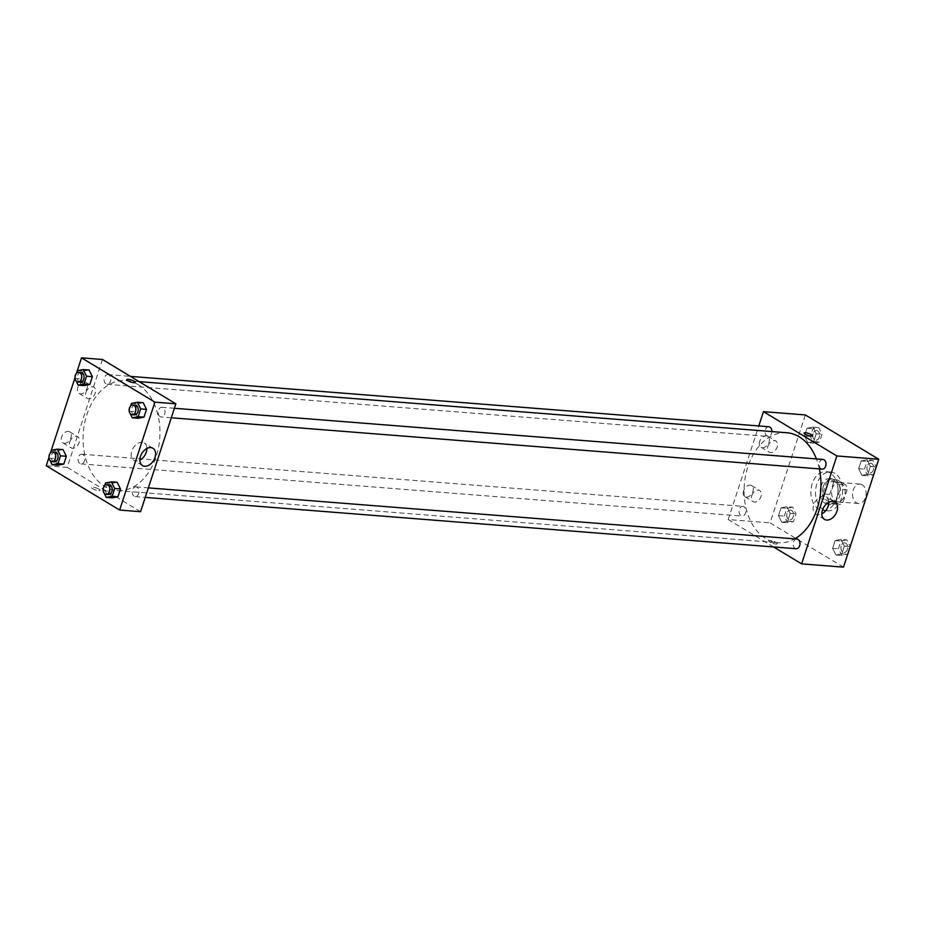 <?xml version="1.0" encoding="UTF-8"?>
<svg xmlns="http://www.w3.org/2000/svg" width="925" height="925" viewBox="0 0 925 925"><rect width="100%" height="100%" fill="white"/><g stroke="black" fill="none" stroke-linecap="round" stroke-linejoin="round"><path stroke-width="0.69" stroke-dasharray="4.62 3.47" d="M862.273 484.816A9.736 6.764 -85.5 0 0 860.1 484.099A9.736 6.764 -85.5 0 0 852.596 493.279A9.736 6.764 -85.5 0 0 858.573 503.512A9.736 6.764 -85.5 0 0 865.858 495.95A9.736 6.764 -85.5 0 0 862.273 484.816M841.334 483.162A9.736 6.764 -85.5 0 0 839.16 482.445A9.736 6.764 -85.5 0 0 831.644 491.626A9.736 6.764 -85.5 0 0 837.622 501.859A9.736 6.764 -85.5 0 0 844.907 494.297A9.736 6.764 -85.5 0 0 841.334 483.162M847.08 489.845L842.952 502.46A12.568 8.73 -85.5 0 1 839.495 504.483L830.916 499.303A12.568 8.73 -85.5 0 1 829.702 494.459L833.83 481.844A12.568 8.73 -85.5 0 1 837.287 479.821L845.866 485.001A12.568 8.73 -85.5 0 1 847.08 489.845L840.097 489.29L835.969 501.917L842.952 502.46M829.702 494.459L822.718 493.915L826.846 481.301L833.83 481.844M837.287 479.821L830.303 479.277L838.882 484.457L845.866 485.001M830.303 479.277A12.568 8.73 -85.5 0 0 826.846 481.301M822.718 493.915A12.568 8.73 -85.5 0 0 823.932 498.748L830.916 499.303M835.969 501.917A12.568 8.73 -85.5 0 1 832.512 503.94L823.932 498.748M840.097 489.29A12.568 8.73 -85.5 0 0 838.882 484.457M823.25 486.677A12.985 9.019 94.5 0 1 832.431 478.664A12.985 9.019 94.5 0 1 840.397 492.308A12.985 9.019 94.5 0 1 830.384 504.541A12.985 9.019 94.5 0 1 823.25 486.677M820.926 486.492A12.985 9.019 -85.5 0 0 828.06 504.356A12.985 9.019 -85.5 0 0 837.772 494.274A12.985 9.019 -85.5 0 0 832.997 479.428A12.985 9.019 -85.5 0 0 830.095 478.479A12.985 9.019 -85.5 0 0 820.926 486.492M832.512 503.94L839.495 504.483M834.963 473.438A19.471 13.528 -85.5 0 0 830.615 472.004A19.471 13.528 -85.5 0 0 815.596 490.354A19.471 13.528 -85.5 0 0 827.551 510.831A19.471 13.528 -85.5 0 0 842.12 495.708A19.471 13.528 -85.5 0 0 834.963 473.438M830.303 473.068A19.471 13.528 -85.5 0 0 825.956 471.646A19.471 13.528 -85.5 0 0 810.936 489.984A19.471 13.528 -85.5 0 0 822.892 510.461A19.471 13.528 -85.5 0 0 837.46 495.337A19.471 13.528 -85.5 0 0 830.303 473.068M843.484 567.152L770.097 522.845L805.363 414.943M807.814 442.693L804.507 436.033L807.051 428.24L812.913 427.119L816.22 433.779L813.676 441.572L807.814 442.693L804.507 436.033L807.051 428.24L812.913 427.119L816.22 433.779L813.676 441.572L807.814 442.693L813.642 443.156L810.323 436.484L812.867 428.703L818.729 427.581L822.048 434.241L819.492 442.023L813.642 443.156M786.886 506.727L790.204 513.387L787.661 521.18L781.798 522.301L778.48 515.63L781.035 507.848L786.886 506.727L790.204 513.387L787.661 521.18L781.798 522.301L778.48 515.63L781.035 507.848L786.886 506.727L792.713 507.178L796.02 513.849L793.477 521.631L787.614 522.752L784.308 516.092L786.851 508.311L792.713 507.178M841.033 539.414L844.34 546.074L841.796 553.867L835.934 554.988L832.627 548.328L835.171 540.535L841.033 539.414L844.34 546.074L841.796 553.867L835.934 554.988L832.627 548.328L835.171 540.535L841.033 539.414L846.849 539.876L850.168 546.536L847.612 554.318L841.762 555.451L838.443 548.779L840.987 540.998L846.849 539.876M867.049 459.806L870.367 466.466L867.823 474.259L861.961 475.381L858.643 468.721L861.187 460.928L867.049 459.806L870.367 466.466L867.823 474.259L861.961 475.381L858.643 468.721L861.187 460.928L867.049 459.806L872.865 460.268L876.183 466.928L873.639 474.722L867.777 475.843L864.459 469.183L867.014 461.39L872.865 460.268M775.844 544.039A4.463 1.052 18.1 0 0 777.289 543.727A4.463 1.052 18.1 0 0 773.369 541.333A4.463 1.052 18.1 0 0 768.802 540.952A4.463 1.052 18.1 0 0 771.138 542.744A4.463 1.052 18.1 0 0 775.844 544.039A4.463 1.052 -161.9 0 1 771.138 542.744A4.463 1.052 -161.9 0 1 768.802 540.952A4.463 1.052 -161.9 0 1 773.369 541.333A4.463 1.052 -161.9 0 1 777.289 543.727A4.463 1.052 -161.9 0 1 775.844 544.027M773.624 546.964L728.206 519.549L770.097 522.845M828.846 502.287A10.106 6.868 121.1 0 0 826.21 496.817A10.106 6.868 121.1 0 0 815.11 501.917A10.106 6.868 121.1 0 0 815.769 514.115A10.106 6.868 121.1 0 0 821.828 513.907M804.068 433.05L804.068 433.05A4.463 1.052 18.1 0 0 807.976 435.444A4.463 1.052 18.1 0 0 812.555 435.825L812.555 435.825M743.573 490.782A6.487 4.405 121.1 0 0 744.879 496.702A6.487 4.405 121.1 0 0 752.002 493.43A6.487 4.405 121.1 0 0 751.586 485.59A6.487 4.405 121.1 0 0 743.573 490.782M759.737 441.329A6.487 4.405 121.1 0 0 761.044 447.249A6.487 4.405 121.1 0 0 768.166 443.977A6.487 4.405 121.1 0 0 767.75 436.137A6.487 4.405 121.1 0 0 759.737 441.329M728.206 519.549L758.789 425.951M751.724 495.708A6.487 4.405 -58.9 0 1 759.737 490.516A6.487 4.405 -58.9 0 1 760.153 498.344A6.487 4.405 -58.9 0 1 753.031 501.627A6.487 4.405 -58.9 0 1 751.724 495.708M767.889 446.243A6.487 4.405 -58.9 0 1 775.902 441.063A6.487 4.405 -58.9 0 1 776.318 448.891A6.487 4.405 -58.9 0 1 769.195 452.175A6.487 4.405 -58.9 0 1 767.889 446.243M822.996 459.436A4.868 3.376 -85.5 0 0 819.353 463.217A4.868 3.376 -85.5 0 0 821.146 468.79A4.868 3.376 -85.5 0 0 822.232 469.137M743.92 506.715A4.868 3.376 -85.5 0 0 742.833 506.357A4.868 3.376 -85.5 0 0 739.075 510.935A4.868 3.376 -85.5 0 0 742.07 516.058A4.868 3.376 -85.5 0 0 745.712 512.277A4.868 3.376 -85.5 0 0 743.92 506.715M768.848 426.749A4.868 3.376 -85.5 0 0 765.102 431.328A4.868 3.376 -85.5 0 0 768.085 436.45A4.868 3.376 -85.5 0 0 771.855 431.559M796.968 539.044A4.868 3.376 -85.5 0 0 793.222 543.634A4.868 3.376 -85.5 0 0 796.205 548.745M786.874 432.75A55.176 38.318 -85.5 0 0 744.324 484.735A55.176 38.318 -85.5 0 0 778.191 542.744A55.176 38.318 -85.5 0 0 794.748 538.87M819.365 468.917A55.176 38.318 -85.5 0 0 816.405 458.916M138.172 384.65A55.176 38.318 -85.5 0 0 125.858 380.603A55.176 38.318 -85.5 0 0 83.319 432.588A55.176 38.318 -85.5 0 0 117.186 490.597A55.176 38.318 -85.5 0 0 158.464 447.735A55.176 38.318 -85.5 0 0 138.172 384.65M160.129 416.632A4.868 3.376 94.5 0 1 158.348 411.07A4.868 3.376 94.5 0 1 161.991 407.289A4.868 3.376 94.5 0 1 164.974 412.411A4.868 3.376 94.5 0 1 161.216 416.99A4.868 3.376 94.5 0 1 160.129 416.632M82.915 454.568A4.868 3.376 -85.5 0 0 81.828 454.21A4.868 3.376 -85.5 0 0 78.07 458.788A4.868 3.376 -85.5 0 0 81.065 463.911A4.868 3.376 -85.5 0 0 84.707 460.13A4.868 3.376 -85.5 0 0 82.915 454.568M108.93 374.96A4.868 3.376 -85.5 0 0 107.843 374.602A4.868 3.376 -85.5 0 0 104.097 379.181A4.868 3.376 -85.5 0 0 107.08 384.303A4.868 3.376 -85.5 0 0 110.723 380.522A4.868 3.376 -85.5 0 0 108.93 374.96M137.05 487.255A4.868 3.376 -85.5 0 0 135.963 486.897A4.868 3.376 -85.5 0 0 132.217 491.487A4.868 3.376 -85.5 0 0 135.2 496.598A4.868 3.376 -85.5 0 0 138.843 492.817A4.868 3.376 -85.5 0 0 137.05 487.255M102.467 359.49L67.201 467.391L46.25 465.749M140.577 511.71L67.201 467.391M64.311 443.341A6.487 4.405 121.1 0 0 70.543 438.693A6.487 4.405 121.1 0 0 69.629 431.79A6.487 4.405 121.1 0 0 61.617 436.982A6.487 4.405 121.1 0 0 62.923 442.902A6.487 4.405 121.1 0 0 64.311 443.341M84.395 381.898A6.487 4.405 121.1 0 0 77.781 387.529A6.487 4.405 121.1 0 0 79.088 393.449A6.487 4.405 121.1 0 0 86.21 390.177A6.487 4.405 121.1 0 0 85.794 382.337A6.487 4.405 121.1 0 0 84.395 381.898M76.463 373.295L74.983 377.828M50.447 452.903L48.967 457.424M134.796 411.613L138.114 418.273L134.796 411.613L137.339 403.82L134.796 411.613L128.98 411.151M143.202 402.699L137.339 403.82L143.202 402.699M108.78 491.221L112.087 497.881L108.78 491.221L111.324 483.428L108.78 491.221L102.953 490.759M117.186 482.307L111.324 483.428L117.186 482.307M54.633 458.534L57.951 465.194L54.633 458.534L57.177 450.741L54.633 458.534L48.817 458.072M63.039 449.619L57.177 450.741L63.039 449.619M89.066 370.012L83.204 371.133L80.66 378.926L83.967 385.586L80.66 378.926L83.204 371.133L89.066 370.012M69.78 441.907A6.487 4.405 -58.9 0 1 77.781 436.716A6.487 4.405 -58.9 0 1 78.209 444.555A6.487 4.405 -58.9 0 1 71.075 447.827A6.487 4.405 -58.9 0 1 69.78 441.907M85.944 392.443A6.487 4.405 -58.9 0 1 93.945 387.263A6.487 4.405 -58.9 0 1 94.373 395.091A6.487 4.405 -58.9 0 1 87.239 398.374A6.487 4.405 -58.9 0 1 85.944 392.443M98.94 489.163A4.463 1.052 18.1 0 0 94.396 487.44A4.463 1.052 18.1 0 0 91.506 487.521A4.463 1.052 18.1 0 0 95.414 489.915A4.463 1.052 18.1 0 0 99.981 490.296A4.463 1.052 18.1 0 0 98.94 489.163A4.463 1.052 -161.9 0 1 99.981 490.296A4.463 1.052 -161.9 0 1 95.414 489.903A4.463 1.052 -161.9 0 1 91.506 487.521A4.463 1.052 -161.9 0 1 94.396 487.44A4.463 1.052 -161.9 0 1 98.94 489.163M146.89 448.486A10.106 6.868 121.1 0 0 144.254 443.017A10.106 6.868 121.1 0 0 142.08 442.335A10.106 6.868 121.1 0 0 132.379 449.585A10.106 6.868 121.1 0 0 133.813 460.315A10.106 6.868 121.1 0 0 139.883 460.107M126.771 379.62L126.771 379.62A4.463 1.052 18.1 0 0 127.812 380.753A4.463 1.052 18.1 0 0 132.356 382.476A4.463 1.052 18.1 0 0 135.247 382.395L135.247 382.395M130.171 413.567L129.361 411.937M129.142 410.665L130.691 405.902M135.223 405.173A4.868 3.376 -85.5 0 0 131.466 409.763A4.868 3.376 -85.5 0 0 134.449 414.886M131.523 403.369L137.339 403.82M104.155 493.175L103.346 491.545M103.114 490.273L104.675 485.509M109.196 484.781A4.868 3.376 -85.5 0 0 105.45 489.371A4.868 3.376 -85.5 0 0 108.433 494.493M105.508 482.977L111.324 483.428M76.035 380.869L75.226 379.25M74.994 377.978L76.555 373.203M81.076 372.486A4.868 3.376 -85.5 0 0 77.33 377.076A4.868 3.376 -85.5 0 0 80.313 382.187M74.832 378.464L80.66 378.926M77.388 370.682L83.204 371.133M50.019 460.477L49.21 458.858M48.979 457.586L50.54 452.811M55.061 452.094A4.868 3.376 -85.5 0 0 51.303 456.684A4.868 3.376 -85.5 0 0 54.297 461.795M51.361 450.278L57.177 450.741M871.789 463.552A4.868 3.376 -85.5 0 0 870.702 463.205A4.868 3.376 -85.5 0 0 866.956 467.784A4.868 3.376 -85.5 0 0 869.939 472.906A4.868 3.376 -85.5 0 0 873.582 469.125A4.868 3.376 -85.5 0 0 871.789 463.552A4.868 3.376 -85.5 0 0 870.726 463.205A4.868 3.376 -85.5 0 0 866.968 467.784A4.868 3.376 -85.5 0 0 869.962 472.906A4.868 3.376 -85.5 0 0 873.605 469.125A4.868 3.376 -85.5 0 0 871.812 463.564M861.961 475.381L867.777 475.843M858.643 468.721L864.459 469.183M861.187 460.928L867.014 461.39M870.367 466.466L876.183 466.928M867.823 474.259L873.639 474.722M845.774 543.16A4.868 3.376 -85.5 0 0 844.687 542.813A4.868 3.376 -85.5 0 0 840.929 547.392A4.868 3.376 -85.5 0 0 843.924 552.514A4.868 3.376 -85.5 0 0 847.566 548.733A4.868 3.376 -85.5 0 0 845.774 543.16A4.868 3.376 -85.5 0 0 844.71 542.813A4.868 3.376 -85.5 0 0 840.952 547.392A4.868 3.376 -85.5 0 0 843.935 552.514A4.868 3.376 -85.5 0 0 847.577 548.733A4.868 3.376 -85.5 0 0 845.797 543.172M835.934 554.988L841.762 555.451M832.627 548.328L838.443 548.779M835.171 540.535L840.987 540.998M844.34 546.074L850.168 546.536M841.796 553.867L847.612 554.318M817.654 430.865A4.868 3.376 -85.5 0 0 816.567 430.507A4.868 3.376 -85.5 0 0 812.809 435.097A4.868 3.376 -85.5 0 0 815.804 440.219A4.868 3.376 -85.5 0 0 819.446 436.438A4.868 3.376 -85.5 0 0 817.654 430.865A4.868 3.376 -85.5 0 0 816.578 430.507A4.868 3.376 -85.5 0 0 812.832 435.097A4.868 3.376 -85.5 0 0 815.815 440.219A4.868 3.376 -85.5 0 0 819.457 436.438A4.868 3.376 -85.5 0 0 817.665 430.865M804.507 436.033L810.323 436.484M807.051 428.24L812.867 428.703M812.913 427.119L818.729 427.581M816.22 433.779L822.048 434.241M813.676 441.572L819.492 442.023M791.638 510.473A4.868 3.376 -85.5 0 0 790.551 510.114A4.868 3.376 -85.5 0 0 786.793 514.705A4.868 3.376 -85.5 0 0 789.777 519.827A4.868 3.376 -85.5 0 0 793.419 516.046A4.868 3.376 -85.5 0 0 791.638 510.473A4.868 3.376 -85.5 0 0 790.563 510.114A4.868 3.376 -85.5 0 0 786.817 514.705A4.868 3.376 -85.5 0 0 789.8 519.827A4.868 3.376 -85.5 0 0 793.442 516.046A4.868 3.376 -85.5 0 0 791.65 510.473M781.798 522.301L787.614 522.752M778.48 515.63L784.308 516.092M781.035 507.848L786.851 508.311M790.204 513.387L796.02 513.849M787.661 521.18L793.477 521.631M860.1 484.099L839.16 482.445M858.573 503.512L837.622 501.859M828.06 504.356L830.384 504.541M830.095 478.479L832.431 478.664M822.892 510.461L827.551 510.831M825.956 471.646L830.615 472.004M834.917 502.078L826.21 496.817M824.476 519.376L815.769 514.115M744.879 496.702L753.031 501.627M751.586 485.59L759.737 490.516M761.044 447.249L769.195 452.175M767.75 436.137L775.902 441.063M117.186 490.597L778.191 542.744M125.858 380.603L139.155 381.643M174.386 408.272L161.991 407.289M171.275 417.788L161.216 416.99M81.065 463.911L742.07 516.058M81.828 454.21L742.833 506.357M107.08 384.303L768.085 436.45M107.843 374.602L130.425 376.382M135.2 496.598L145.26 497.396M135.963 486.897L148.37 487.88M62.923 442.902L71.075 447.827M69.629 431.79L77.781 436.716M79.088 393.449L87.239 398.374M85.794 382.337L93.945 387.263M152.96 448.278L144.254 443.017M142.519 465.576L133.813 460.315"/><path stroke-width="1.39" d="M758.789 425.951L763.472 411.648L805.363 414.943L878.75 459.251L843.484 567.152L801.593 563.857L773.624 546.964M836.94 511.305A10.106 6.868 -58.9 0 1 824.476 519.376A10.106 6.868 -58.9 0 1 823.817 507.178A10.106 6.868 -58.9 0 1 834.917 502.078A10.106 6.868 -58.9 0 1 836.94 511.305M763.472 411.648L836.859 455.956L878.75 459.251M836.859 455.956L801.593 563.857M821.828 513.907A10.106 6.868 121.1 0 0 828.233 506.044A10.106 6.868 121.1 0 0 828.846 502.287M812.555 435.825A4.463 1.052 18.1 0 0 810.207 434.033A4.463 1.052 18.1 0 0 805.502 432.75A4.463 1.052 -161.9 0 1 810.219 434.033A4.463 1.052 -161.9 0 1 812.555 435.825A4.463 1.052 -161.9 0 1 807.987 435.444A4.463 1.052 -161.9 0 1 804.068 433.05A4.463 1.052 -161.9 0 1 805.502 432.75A4.463 1.052 18.1 0 0 804.068 433.05M171.275 417.788L822.232 469.137A4.868 3.376 -85.5 0 0 825.979 464.558A4.868 3.376 -85.5 0 0 822.996 459.436L174.386 408.272M771.855 431.559A4.868 3.376 -85.5 0 0 769.935 427.107A4.868 3.376 -85.5 0 0 768.848 426.749L130.425 376.382M145.26 497.396L796.205 548.745A4.868 3.376 -85.5 0 0 799.847 544.964A4.868 3.376 -85.5 0 0 798.055 539.402A4.868 3.376 -85.5 0 0 796.968 539.044L148.37 487.88M816.405 458.916A55.176 38.318 -85.5 0 0 799.188 436.797A55.176 38.318 -85.5 0 0 786.874 432.75L139.155 381.643M794.748 538.87A55.176 38.318 -85.5 0 0 819.365 468.917M76.463 373.295L81.516 357.848L102.467 359.49L175.854 403.809L140.577 511.71L119.637 510.057L46.25 465.749L48.967 457.424M74.983 377.828L50.447 452.903M138.114 418.273L143.965 417.152L146.52 409.37L143.202 402.699L146.52 409.37L143.965 417.152L138.114 418.273L132.287 417.822L130.171 413.567M112.087 497.881L117.949 496.76L120.493 488.967L117.186 482.307L120.493 488.967L117.949 496.76L112.087 497.881L106.271 497.419L104.155 493.175M57.951 465.194L63.813 464.072L66.357 456.279L63.039 449.619L66.357 456.279L63.813 464.072L57.951 465.194L52.135 464.732L50.019 460.477M81.516 357.848L154.903 402.155L119.637 510.057M89.066 370.012L92.373 376.672L89.066 370.012L83.238 369.549L86.557 376.221L84.013 384.002L78.151 385.124L76.035 380.869M89.829 384.465L92.373 376.672L89.829 384.465L83.967 385.586L89.829 384.465L84.013 384.002M150.787 447.596A10.106 6.868 -58.9 0 1 152.96 448.278A10.106 6.868 -58.9 0 1 153.619 460.477A10.106 6.868 -58.9 0 1 142.519 465.576A10.106 6.868 -58.9 0 1 141.086 454.834A10.106 6.868 -58.9 0 1 150.787 447.596M154.903 402.155L175.854 403.809M127.812 380.753A4.463 1.052 -161.9 0 1 126.771 379.62A4.463 1.052 -161.9 0 1 131.338 380.002A4.463 1.052 -161.9 0 1 135.247 382.395A4.463 1.052 -161.9 0 1 132.356 382.464A4.463 1.052 -161.9 0 1 127.812 380.753M139.883 460.107A10.106 6.868 121.1 0 0 146.89 448.486M135.247 382.395A4.463 1.052 18.1 0 0 131.338 380.002A4.463 1.052 18.1 0 0 126.771 379.62M129.361 411.937L129.142 410.665M130.691 405.902L131.523 403.369L137.386 402.248L140.692 408.908L138.149 416.689L132.287 417.822M132.125 414.701L134.449 414.886A4.868 3.376 -85.5 0 0 138.102 411.105A4.868 3.376 -85.5 0 0 136.31 405.532A4.868 3.376 -85.5 0 0 135.223 405.173L132.888 404.988A4.868 3.376 -85.5 0 0 129.142 409.578A4.868 3.376 -85.5 0 0 132.125 414.701A4.868 3.376 -85.5 0 0 135.767 410.92A4.868 3.376 -85.5 0 0 133.975 405.347A4.868 3.376 -85.5 0 0 132.888 404.988M137.386 402.248L143.202 402.699M140.692 408.908L146.52 409.37M138.149 416.689L143.965 417.152M103.346 491.545L103.114 490.273M104.675 485.509L105.508 482.977L111.358 481.844L114.677 488.516L112.133 496.297L106.271 497.419M106.109 494.308L108.433 494.493A4.868 3.376 -85.5 0 0 112.075 490.712A4.868 3.376 -85.5 0 0 110.283 485.139A4.868 3.376 -85.5 0 0 109.196 484.781L106.872 484.596A4.868 3.376 -85.5 0 0 103.114 489.186A4.868 3.376 -85.5 0 0 106.109 494.308A4.868 3.376 -85.5 0 0 109.751 490.528A4.868 3.376 -85.5 0 0 107.959 484.954A4.868 3.376 -85.5 0 0 106.872 484.596M111.358 481.844L117.186 482.307M114.677 488.516L120.493 488.967M112.133 496.297L117.949 496.76M75.226 379.25L74.994 377.978M76.555 373.203L77.388 370.682L83.238 369.549M77.989 382.013L80.313 382.187A4.868 3.376 -85.5 0 0 83.955 378.406A4.868 3.376 -85.5 0 0 82.163 372.844A4.868 3.376 -85.5 0 0 81.076 372.486L78.752 372.301A4.868 3.376 -85.5 0 0 74.994 376.891A4.868 3.376 -85.5 0 0 77.989 382.013A4.868 3.376 -85.5 0 0 81.631 378.233A4.868 3.376 -85.5 0 0 79.839 372.659A4.868 3.376 -85.5 0 0 78.752 372.301M78.151 385.124L83.967 385.586M86.557 376.221L92.373 376.672M49.21 458.858L48.979 457.586M50.54 452.811L51.361 450.278L57.223 449.157L60.541 455.817L57.986 463.61L52.135 464.732M51.962 461.621L54.297 461.795A4.868 3.376 -85.5 0 0 57.94 458.014A4.868 3.376 -85.5 0 0 56.148 452.452A4.868 3.376 -85.5 0 0 55.061 452.094L52.737 451.909A4.868 3.376 -85.5 0 0 48.979 456.499A4.868 3.376 -85.5 0 0 51.962 461.621A4.868 3.376 -85.5 0 0 55.604 457.829A4.868 3.376 -85.5 0 0 53.823 452.267A4.868 3.376 -85.5 0 0 52.737 451.909M57.223 449.157L63.039 449.619M60.541 455.817L66.357 456.279M57.986 463.61L63.813 464.072"/></g></svg>
